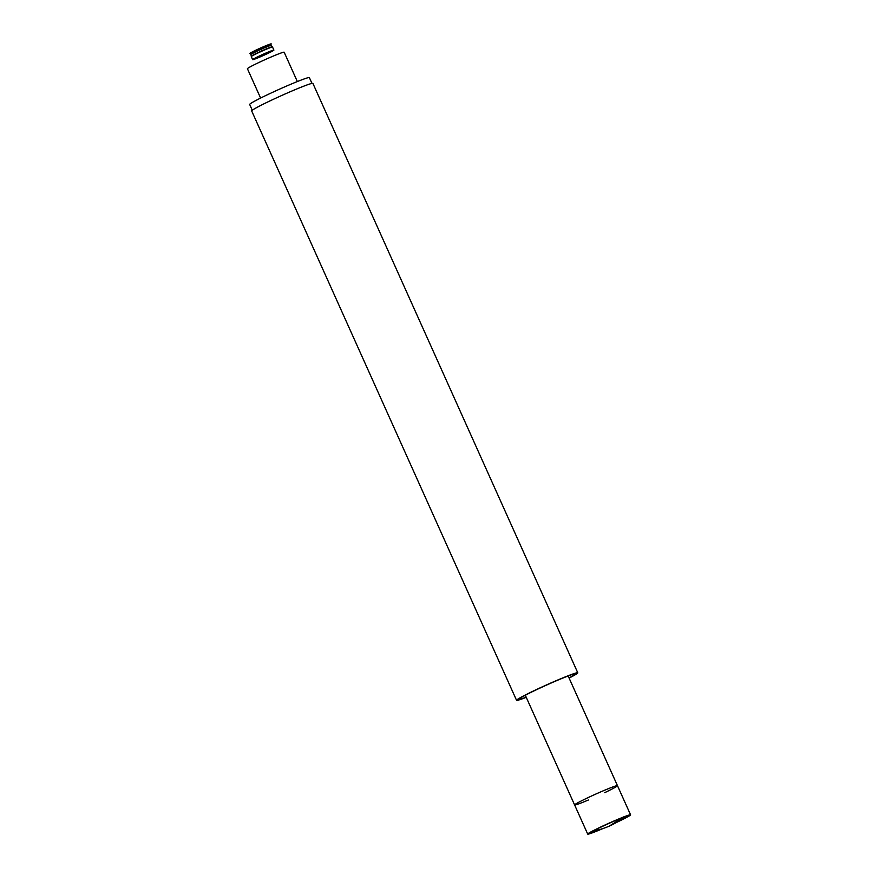 <?xml version="1.0" encoding="UTF-8"?>
<svg xmlns="http://www.w3.org/2000/svg" width="878" height="878" viewBox="0 0 878 878"><rect width="100%" height="100%" fill="white"/><g stroke="black" fill="none" stroke-linecap="round" stroke-linejoin="round"><path stroke-width="1.32" d="M297.346 81.555L284.165 52.219A20.139 1.054 155.8 0 0 265.365 59.517A20.139 1.054 155.8 0 0 247.42 68.736L260.612 98.073M311.964 83.388L309.385 77.637A32.727 1.712 155.8 0 0 278.831 89.479A32.727 1.712 155.8 0 0 249.681 104.46L252.271 110.222M252.644 59.649L251.273 56.598A11.655 0.615 -24.2 0 1 258.703 52.614A11.655 0.615 -24.2 0 1 272.531 47.039L273.903 50.101A11.655 0.615 -24.2 0 1 263.521 55.435A11.655 0.615 -24.2 0 1 252.644 59.649A11.655 0.615 -24.2 0 1 260.075 55.665A11.655 0.615 -24.2 0 1 273.903 50.101M257.276 49.519A11.743 0.615 -24.2 0 1 271.225 43.9A11.743 0.615 -24.2 0 1 271.225 43.922L271.236 43.933A11.743 0.615 -24.2 0 1 260.777 49.311A11.743 0.615 -24.2 0 1 249.802 53.558A11.743 0.615 -24.2 0 1 249.791 53.536A11.743 0.615 -24.2 0 1 257.276 49.519M249.802 53.558L249.791 53.536A11.743 0.615 -24.2 0 1 257.298 49.552A11.743 0.615 -24.2 0 1 271.236 43.933M271.851 47.127A11.293 0.593 155.8 0 0 272.059 46.885A11.293 0.593 155.8 0 0 258.659 52.285A11.293 0.593 155.8 0 0 251.47 56.137A11.293 0.593 155.8 0 0 251.788 56.148M272.059 46.885L271.379 45.36A11.293 0.593 155.8 0 0 257.978 50.748A11.293 0.593 155.8 0 0 250.779 54.612L251.47 56.137M624.488 816.957A17.286 0.911 -24.2 0 1 624.357 817.067C615.226 824.19 604.942 828.81 593.506 830.939A17.286 0.911 -24.2 0 1 593.341 830.961M602.934 828.547A23.497 1.229 -24.2 0 1 587.711 834.1A23.497 1.229 -24.2 0 1 608.641 823.345A23.497 1.229 -24.2 0 1 630.58 814.839A23.497 1.229 -24.2 0 1 619.341 821.095A23.497 1.229 -24.2 0 1 616.323 822.532M568.165 675.983L617.464 785.678A23.497 1.229 155.8 0 0 595.536 794.184A23.497 1.229 155.8 0 0 574.607 804.939A23.497 1.229 -24.2 0 1 587.766 797.773A23.497 1.229 -24.2 0 1 611.439 787.478A23.497 1.229 -24.2 0 1 617.464 785.678A23.497 1.229 -24.2 0 1 604.624 792.702M601.057 829.128A20.139 1.054 -24.2 0 1 590.773 832.728A20.139 1.054 -24.2 0 1 608.717 823.509A20.139 1.054 -24.2 0 1 627.518 816.211A20.139 1.054 -24.2 0 1 618.002 821.512M588.392 800.001A23.497 1.229 -24.2 0 1 574.607 804.939L587.711 834.1M526.251 697.341A33.562 1.756 -24.2 0 1 516.56 700.326A33.562 1.756 -24.2 0 1 546.445 684.961A33.562 1.756 -24.2 0 1 577.779 672.811A33.562 1.756 -24.2 0 1 569.109 678.079M577.779 672.811L312.897 83.399A33.562 1.756 155.8 0 0 281.564 95.559A33.562 1.756 155.8 0 0 251.668 110.924L516.56 700.326M526.174 697.154A30.873 1.613 -24.2 0 1 519.008 699.228A30.873 1.613 -24.2 0 1 546.511 685.092A30.873 1.613 -24.2 0 1 575.331 673.909A30.873 1.613 -24.2 0 1 569.032 677.893M609.738 825.803L623.896 816.792M617.464 785.678L630.58 814.839M525.307 695.244L574.607 804.939"/></g></svg>
